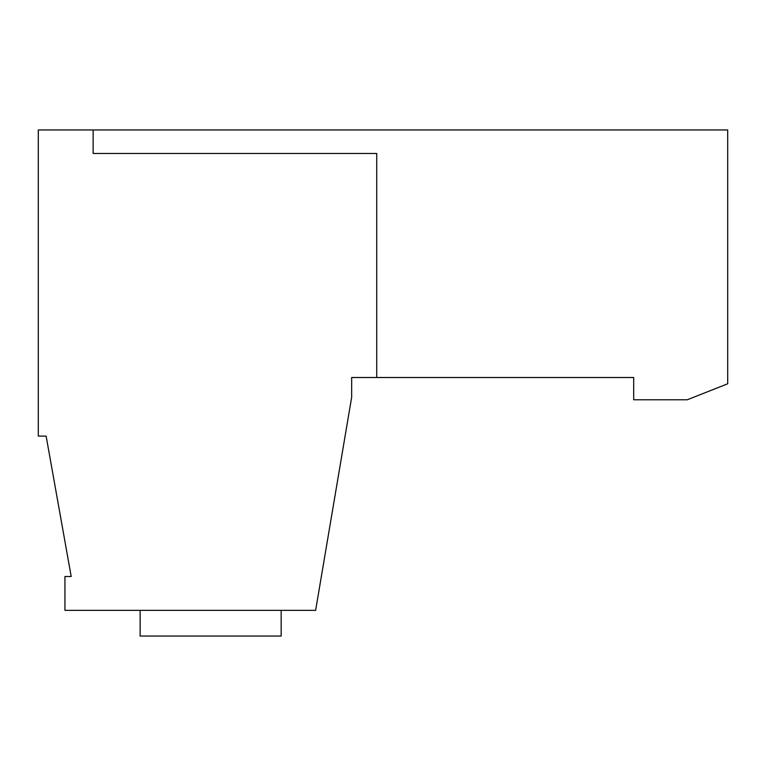 <?xml version="1.0" encoding="UTF-8"?>
<svg xmlns="http://www.w3.org/2000/svg" width="766" height="766" viewBox="0 0 766 766"><rect width="100%" height="100%" fill="white"/><g stroke="black" fill="none" stroke-linecap="round" stroke-linejoin="round"><path stroke-width="1.15" d="M281.16 610.349L281.16 636.039L140.14 636.039L140.14 610.349M687.274 399.766L727.7 383.785L727.7 129.961L38.3 129.961L38.3 436.113L46.132 436.113L71.2 576.501L64.938 576.501L64.938 610.349L315.63 610.349L351.661 397.257L351.661 377.514L633.693 377.514L633.693 399.766L687.274 399.766M93.136 129.961L93.136 153.459L376.728 153.459L376.728 377.514"/></g></svg>

